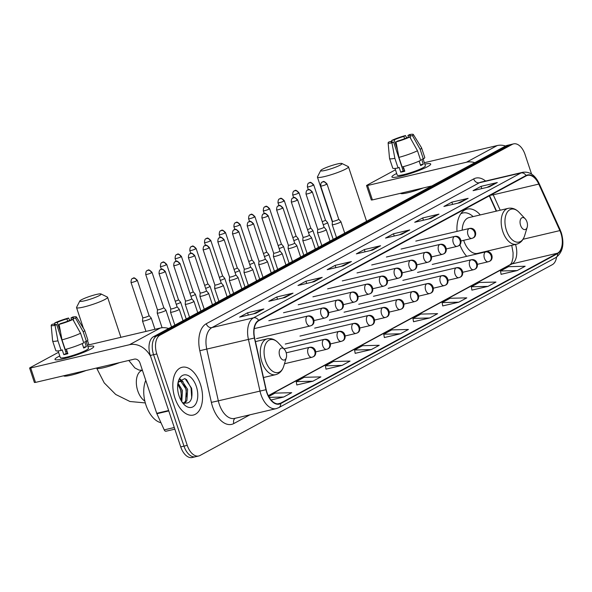 <?xml version="1.0" encoding="UTF-8"?>
<svg xmlns="http://www.w3.org/2000/svg" width="592" height="592" viewBox="0 0 592 592"><rect width="100%" height="100%" fill="white"/><g stroke="black" fill="none" stroke-linecap="round" stroke-linejoin="round"><path stroke-width="0.89" d="M480.282 214.918A27.099 15.621 76.8 0 0 467.132 209.087A27.099 15.621 76.8 0 0 456.994 231.398M496.244 211.166L489.303 195.871M459.851 244.703A27.099 15.621 76.8 0 0 466.696 256.336M488.393 251.852A27.099 15.621 76.8 0 0 488.711 250.749M531.557 174.048L525.052 154.497A15.34 8.843 76.8 0 0 513.582 143.878L507.078 145.41A15.34 8.843 76.8 0 0 505.783 145.898L153.476 336.715A15.34 8.843 76.8 0 0 150.324 355.459L180.738 446.893A15.34 8.843 76.8 0 0 192.208 457.512L195.464 456.75A15.34 8.843 76.8 0 0 196.751 456.254M510.326 144.64A15.34 8.843 76.8 0 0 509.039 145.136L156.732 335.953A15.34 8.843 76.8 0 0 153.572 354.697L183.986 446.131A15.34 8.843 76.8 0 0 195.464 456.75A15.34 8.843 76.8 0 1 183.986 446.131L153.572 354.697A15.34 8.843 76.8 0 1 156.732 335.953L509.039 145.136A15.34 8.843 76.8 0 1 510.326 144.64M200.422 384.275A24.538 14.149 76.8 0 0 182.062 367.284A24.538 14.149 76.8 0 0 174.951 398.068A24.538 14.149 76.8 0 0 193.31 415.059A24.538 14.149 76.8 0 0 200.422 384.275A24.538 14.149 76.8 0 0 182.062 367.284A24.538 14.149 76.8 0 0 174.951 398.068A24.538 14.149 76.8 0 0 193.31 415.059A24.538 14.149 76.8 0 0 200.422 384.275M560.898 233.196A16.361 9.428 -103.2 0 1 557.531 253.191L280.564 403.196A16.361 9.428 -103.2 0 1 279.187 403.722A16.361 9.428 -103.2 0 1 266.193 389.654L254.634 337.988A16.361 9.428 -103.2 0 1 258.763 320.731L526.184 175.891A16.361 9.428 -103.2 0 1 527.561 175.365A16.361 9.428 -103.2 0 1 538.779 184.09L559.877 230.591A16.361 9.428 -103.2 0 1 560.898 233.196M561.105 233.078A16.768 9.664 76.8 0 0 560.062 230.414L538.964 183.912A16.768 9.664 76.8 0 0 526.059 175.506L258.63 320.346A16.768 9.664 76.8 0 0 254.405 338.032L265.963 389.699A16.768 9.664 76.8 0 0 280.689 403.581L557.657 253.576A16.768 9.664 76.8 0 0 561.105 233.078M296.807 384.948L312.924 381.204L320.879 376.889L304.177 377.311L296.222 381.618L296.814 384.992M325.992 369.142L342.102 365.397L350.064 361.083L333.363 361.505L325.4 365.812L326 369.186M355.17 353.335L371.288 349.591L379.243 345.284L362.541 345.698L354.586 350.005L355.178 353.38M501.084 274.311L517.193 270.566L525.156 266.252L508.454 266.674L500.492 270.981L501.091 274.355M471.905 290.117L488.015 286.373L495.97 282.058L479.268 282.473L471.313 286.787L471.913 290.161M442.72 305.923L458.83 302.179L466.792 297.865L450.09 298.279L442.128 302.593L442.727 305.968M413.534 321.722L429.651 317.978L437.606 313.671L420.905 314.086L412.95 318.4L413.549 321.774M384.356 337.529L400.466 333.784L408.428 329.478L391.726 329.892L383.764 334.206L384.363 337.573M513.582 143.878A15.34 8.843 76.8 0 0 512.295 144.367L159.981 335.183A15.34 8.843 76.8 0 0 156.828 353.935L187.242 445.362A15.34 8.843 76.8 0 0 198.712 455.981A15.34 8.843 76.8 0 0 200 455.492L552.314 264.676A15.34 8.843 76.8 0 0 556.576 257.143M314.248 281.666L297.983 285.492L305.938 281.185L322.211 277.352L314.248 281.666M285.07 297.473L268.798 301.298L276.76 296.984L293.025 293.158L285.07 297.473M255.885 313.279L239.619 317.105L247.574 312.791L263.847 308.965L255.885 313.279M401.798 234.247L385.533 238.073L393.488 233.766L409.753 229.94L401.798 234.247M430.976 218.441L414.711 222.274L422.673 217.96L438.938 214.134L430.976 218.441M460.162 202.634L443.896 206.467L451.851 202.153L468.117 198.327L460.162 202.634M489.34 186.835L473.075 190.661L481.037 186.347L497.302 182.521L489.34 186.835M343.434 265.86L327.169 269.686L335.124 265.379L351.389 261.546L343.434 265.86M372.612 250.053L356.347 253.879L364.309 249.572L380.575 245.747L372.612 250.053M271.069 399.992L283.738 397.01L291.701 392.696L274.991 393.118L268.716 396.514M364.309 249.572L365.057 251.829M370.207 250.623L380.027 245.932A4.092 3.3 61.6 0 1 380.575 245.747M335.124 265.379L335.879 267.636M341.022 266.43L350.841 261.738A4.092 3.3 61.6 0 1 351.389 261.546M481.037 186.347L481.784 188.611M486.935 187.398L496.755 182.713A4.092 3.3 61.6 0 1 497.302 182.521M451.851 202.153L452.606 204.418M457.749 203.204L467.576 198.52A4.092 3.3 61.6 0 1 468.117 198.327M422.673 217.96L423.421 220.224M428.571 219.01L438.391 214.326A4.092 3.3 61.6 0 1 438.938 214.134M393.488 233.766L394.242 236.023M399.385 234.817L409.213 230.133A4.092 3.3 61.6 0 1 409.753 229.94M247.574 312.791L248.329 315.055M253.48 313.841L263.299 309.157A4.092 3.3 61.6 0 1 263.847 308.965M276.76 296.984L277.515 299.249M282.658 298.035L292.478 293.351A4.092 3.3 61.6 0 1 293.025 293.158M305.938 281.185L306.693 283.442M311.843 282.229L321.663 277.544A4.092 3.3 61.6 0 1 322.211 277.352M400.466 333.784L383.764 334.206M429.651 317.978L412.95 318.4M458.83 302.179L442.128 302.593M488.015 286.373L471.313 286.787M517.193 270.566L500.492 270.981M371.288 349.591L354.586 350.005M342.102 365.397L325.4 365.812M312.924 381.204L296.222 381.618M283.738 397.01L269.205 397.373M395.049 174.314A20.454 2.583 161.6 0 1 396.684 173.478A20.454 2.583 161.6 0 0 395.049 174.314A20.454 2.583 161.6 0 0 392.563 177.326A20.454 2.583 161.6 0 0 408.28 174.166A20.454 2.583 161.6 0 0 427.579 166.663A20.454 2.583 161.6 0 1 406.171 174.795A20.454 2.583 161.6 0 1 391.904 176.941A20.454 2.583 161.6 0 1 395.049 174.314M424.819 164.117A20.454 2.583 161.6 0 1 430.421 164.731A20.454 2.583 161.6 0 1 427.579 166.663A20.454 2.583 161.6 0 0 430.717 164.036A20.454 2.583 161.6 0 0 424.819 164.117M505.583 146.009A20.454 16.509 -118.4 0 0 497.213 145.558L424.346 162.711M474.806 162.682A20.454 16.509 -118.4 0 0 466.437 162.23L367.625 185.481L372.427 199.918L431.879 185.925M395.456 169.808L366.914 185.244L366.522 185.57L367.625 185.481M372.427 199.918L371.325 200.007L366.522 185.57M402.656 169.282A10.227 1.295 -18.4 0 1 403.803 168.735L403.137 166.729M397.491 149.754L394.198 139.86A10.227 1.295 161.6 0 1 403.848 136.426L404.61 138.713M408.524 137.307L407.918 135.464A10.227 1.295 161.6 0 1 410.448 135.501A10.227 1.295 161.6 0 1 409.945 136.16L410.863 138.913M423.117 159.004L425.382 165.812A14.83 1.872 161.6 0 1 423.102 167.714A14.83 1.872 161.6 0 1 407.585 173.611A14.83 1.872 161.6 0 1 397.247 175.165L395.005 168.431M407.918 135.464L409.546 134.584A13.29 1.68 161.6 0 1 413.334 134.488L421.534 147.778A16.872 2.131 161.6 0 1 421.556 147.837L424.76 157.465A16.872 2.131 161.6 0 1 423.339 158.952L421.696 159.337L423.295 164.147A14.83 1.872 161.6 0 1 422.148 164.828A14.83 1.872 161.6 0 1 420.638 165.59L419.151 161.098M404.588 170.577A10.227 1.295 -18.4 0 1 403.182 170.866L393.576 141.991L391.941 142.872L394.864 158.33L398.061 167.958L399.141 167.373L400.74 172.183A14.83 1.872 161.6 0 0 404.81 171.229L403.293 166.685M423.125 187.99A17.383 2.198 161.6 0 1 400.584 193.303L400.577 193.295M420.69 160.388A16.872 2.131 161.6 0 1 402.131 166.996L398.927 157.376L396.011 141.917L397.639 141.029A10.227 1.295 161.6 0 0 407.296 137.596L409.797 137.004L417.486 150.76L420.69 160.388M398.061 167.958A16.872 2.131 161.6 0 1 392.74 168.113L389.543 158.493A16.872 2.131 161.6 0 1 389.529 158.427L388.123 142.872A13.29 1.68 161.6 0 1 389.048 141.888L391.541 141.303L391.837 142.184M423.339 158.952L420.142 149.325L412.446 135.568L409.945 136.16M421.556 147.837A16.872 2.131 161.6 0 1 420.142 149.325M417.486 150.76A16.872 2.131 161.6 0 1 398.927 157.376M394.864 158.33A16.872 2.131 161.6 0 1 389.543 158.493M413.334 134.488A13.29 1.68 161.6 0 1 412.446 135.568M409.797 137.004A13.29 1.68 161.6 0 1 396.011 141.917M391.941 142.872A13.29 1.68 161.6 0 1 388.123 142.872M393.576 141.991A10.227 1.295 161.6 0 1 391.046 141.954A10.227 1.295 161.6 0 1 391.541 141.303M394.198 139.86L391.697 140.452L391.911 142.184M391.697 140.452A13.29 1.68 161.6 0 1 405.483 135.538L403.848 136.426M406.652 137.877L405.483 135.538M403.803 168.735L402.567 169.023M423.295 164.147L420.394 164.835M403.182 170.866L400.74 172.183M322.403 169.275A11.248 1.421 -18.4 0 0 320.709 170.518A11.248 1.421 -18.4 0 0 327.872 169.726A11.248 1.421 -18.4 0 0 340.296 165.064A11.248 1.421 -18.4 0 0 341.88 163.481A11.248 1.421 -18.4 0 0 333.518 164.998A11.248 1.421 -18.4 0 0 322.403 169.275M341.88 163.481L348.266 166.611A16.361 2.065 161.6 0 1 348.473 166.818A16.361 2.065 161.6 0 1 345.965 168.92A16.361 2.065 161.6 0 1 328.834 175.424A16.361 2.065 161.6 0 1 317.43 177.149A16.361 2.065 161.6 0 1 317.475 176.853L320.709 170.518M520.583 225.323A6.135 3.537 76.8 0 0 524.031 229.526A6.135 3.537 76.8 0 0 527.191 227.254A6.135 3.537 76.8 0 0 526.947 221.874A6.135 3.537 76.8 0 0 525.193 218.788A6.135 3.537 76.8 0 0 520.945 218.64A6.135 3.537 76.8 0 0 520.583 225.323M463.684 240.33A18.404 10.612 76.8 0 0 463.788 240.633A18.404 10.612 76.8 0 0 477.552 253.376L516.535 244.207C520.479 243.134 523.18 240.3 524.63 235.705A16.909 9.746 76.8 0 1 515.928 241.95A16.909 9.746 76.8 0 1 506.419 230.362A16.909 9.746 76.8 0 1 507.433 211.966A16.909 9.746 76.8 0 1 519.14 212.373C515.787 208.902 512.11 207.57 508.106 208.369A18.404 10.612 76.8 0 0 502.771 231.465A18.404 10.612 76.8 0 0 516.535 244.207M481.392 252.88A24.287 14.001 76.8 0 0 481.562 252.436M473.134 216.605A24.287 14.001 76.8 0 0 462.892 212.972L461.272 213.357A24.287 14.001 76.8 0 0 461.027 213.416M462.892 212.972A24.287 14.001 76.8 0 0 460.746 213.808M508.106 208.369L469.123 217.545A18.404 10.612 76.8 0 0 462.197 230.177M81.518 299.744A11.248 1.421 -18.4 0 0 79.824 300.988A11.248 1.421 -18.4 0 0 86.987 300.188A11.248 1.421 -18.4 0 0 99.412 295.534A11.248 1.421 -18.4 0 0 100.995 293.943A11.248 1.421 -18.4 0 0 92.633 295.467A11.248 1.421 -18.4 0 0 81.518 299.744M100.995 293.943L107.381 297.08A16.361 2.065 161.6 0 1 107.589 297.288A16.361 2.065 161.6 0 1 105.08 299.389A16.361 2.065 161.6 0 1 87.949 305.894A16.361 2.065 161.6 0 1 76.546 307.611A16.361 2.065 161.6 0 1 76.583 307.322L79.824 300.988M279.69 355.785A6.135 3.537 76.8 0 0 283.139 359.988A6.135 3.537 76.8 0 0 286.299 357.723A6.135 3.537 76.8 0 0 286.062 352.336A6.135 3.537 76.8 0 0 284.308 349.258A6.135 3.537 76.8 0 0 280.06 349.11A6.135 3.537 76.8 0 0 279.69 355.785M323.217 224.671A4.603 0.585 -18.4 0 0 326.91 223.191A4.603 0.585 -18.4 0 0 327.613 222.599A4.603 0.585 -18.4 0 0 327.598 222.57L325.437 220.106A3.323 0.422 -18.4 0 0 325.43 220.091M322.203 221.63A3.323 0.422 -18.4 0 0 324.934 220.542A3.323 0.422 -18.4 0 0 325.445 220.113L313.693 184.793C309.113 180.16 310.008 183.557 308.957 182.921A3.323 2.686 -118.4 0 1 309.498 182.713A3.323 2.686 61.6 0 1 313.183 185.222A3.323 0.422 -18.4 0 0 313.693 184.793M308.521 232.634A4.603 0.585 -18.4 0 0 312.213 231.146A4.603 0.585 -18.4 0 0 312.916 230.554A4.603 0.585 -18.4 0 0 312.902 230.532L310.741 228.061A3.323 0.422 -18.4 0 1 310.748 228.075A3.323 0.422 -18.4 0 1 310.238 228.505A3.323 0.422 -18.4 0 1 307.507 229.592M293.824 240.596A4.603 0.585 -18.4 0 0 297.517 239.109A4.603 0.585 -18.4 0 0 298.22 238.517A4.603 0.585 -18.4 0 0 298.205 238.487L296.044 236.023A3.323 0.422 -18.4 0 0 296.037 236.016A3.323 0.422 -18.4 0 1 295.541 236.46A3.323 0.422 -18.4 0 1 292.811 237.555M279.128 248.551A4.603 0.585 -18.4 0 0 282.821 247.071A4.603 0.585 -18.4 0 0 283.524 246.479A4.603 0.585 -18.4 0 0 283.509 246.45L281.348 243.985A3.323 0.422 -18.4 0 0 281.341 243.978A3.323 0.422 -18.4 0 1 280.845 244.422A3.323 0.422 -18.4 0 1 278.114 245.51M264.432 256.514A4.603 0.585 -18.4 0 0 268.124 255.026A4.603 0.585 -18.4 0 0 268.827 254.442A4.603 0.585 -18.4 0 0 268.812 254.412L266.652 251.94A3.323 0.422 -18.4 0 1 266.652 251.955A3.323 0.422 -18.4 0 1 266.141 252.384A3.323 0.422 -18.4 0 1 263.418 253.472M249.728 264.476A4.603 0.585 -18.4 0 0 253.42 262.989A4.603 0.585 -18.4 0 0 254.131 262.397A4.603 0.585 -18.4 0 0 254.116 262.374L251.955 259.903M248.721 261.435A3.323 0.422 -18.4 0 0 251.445 260.339A3.323 0.422 -18.4 0 0 251.955 259.918A3.323 0.422 -18.4 0 0 251.948 259.895M235.031 272.431A4.603 0.585 -18.4 0 0 238.724 270.951A4.603 0.585 -18.4 0 0 239.434 270.359A4.603 0.585 -18.4 0 0 239.42 270.329L237.259 267.865A3.323 0.422 -18.4 0 0 237.251 267.858M234.025 269.397A3.323 0.422 -18.4 0 0 236.748 268.302A3.323 0.422 -18.4 0 0 237.259 267.873L225.508 232.552C220.934 227.92 221.822 231.317 220.772 230.68A3.323 2.686 -118.4 0 1 221.319 230.473A3.323 2.686 61.6 0 1 224.997 232.982A3.323 0.422 -18.4 0 0 225.508 232.552M220.335 280.393A4.603 0.585 -18.4 0 0 224.028 278.913A4.603 0.585 -18.4 0 0 224.738 278.321A4.603 0.585 -18.4 0 0 224.723 278.292L222.562 275.828A3.323 0.422 -18.4 0 0 222.548 275.813M219.321 277.352A3.323 0.422 -18.4 0 0 222.052 276.264A3.323 0.422 -18.4 0 0 222.562 275.835L210.811 240.515C206.238 235.882 207.126 239.279 206.075 238.643A3.323 2.686 -118.4 0 1 206.615 238.435A3.323 2.686 61.6 0 1 210.301 240.944A3.323 0.422 -18.4 0 0 210.811 240.515M205.639 288.356A4.603 0.585 -18.4 0 0 209.331 286.868A4.603 0.585 -18.4 0 0 210.042 286.276A4.603 0.585 -18.4 0 0 210.019 286.254L207.859 283.783A3.323 0.422 -18.4 0 0 207.851 283.775A3.323 0.422 -18.4 0 1 207.355 284.219A3.323 0.422 -18.4 0 1 204.625 285.314M190.942 296.318A4.603 0.585 -18.4 0 0 194.635 294.831A4.603 0.585 -18.4 0 0 195.338 294.239A4.603 0.585 -18.4 0 0 195.323 294.209L193.162 291.745A3.323 0.422 -18.4 0 0 193.155 291.738M189.928 293.277A3.323 0.422 -18.4 0 0 192.659 292.182A3.323 0.422 -18.4 0 0 193.17 291.752L181.418 256.432C176.838 251.8 177.733 255.196 176.682 254.56A3.323 2.686 -118.4 0 1 177.223 254.353A3.323 2.686 61.6 0 1 180.908 256.861A3.323 0.422 -18.4 0 0 181.418 256.432M176.246 304.273A4.603 0.585 -18.4 0 0 179.938 302.793A4.603 0.585 -18.4 0 0 180.641 302.201A4.603 0.585 -18.4 0 0 180.627 302.172L178.466 299.707A3.323 0.422 -18.4 0 1 178.473 299.715A3.323 0.422 -18.4 0 1 177.963 300.144A3.323 0.422 -18.4 0 1 175.232 301.232M159.196 312.902A4.603 0.585 -18.4 0 0 165.242 310.748A4.603 0.585 -18.4 0 0 165.945 310.156A4.603 0.585 -18.4 0 0 165.93 310.134L163.769 307.662A3.323 0.422 -18.4 0 1 163.777 307.677A3.323 0.422 -18.4 0 1 163.266 308.106A3.323 0.422 -18.4 0 1 158.893 309.66A3.323 0.422 -18.4 0 1 157.465 309.771A3.323 0.422 -18.4 0 0 157.465 309.771L157.213 313.035A4.603 0.585 -18.4 0 0 157.213 313.064A4.603 0.585 -18.4 0 0 159.196 312.902M144.492 320.864A4.603 0.585 -18.4 0 0 150.546 318.711A4.603 0.585 -18.4 0 0 151.249 318.119A4.603 0.585 -18.4 0 0 151.234 318.089L149.073 315.625A3.323 0.422 -18.4 0 1 149.073 315.64A3.323 0.422 -18.4 0 1 148.562 316.061A3.323 0.422 -18.4 0 1 144.196 317.615A3.323 0.422 -18.4 0 1 142.768 317.734A3.323 0.422 -18.4 0 0 142.768 317.734L142.517 320.99A4.603 0.585 -18.4 0 0 142.517 321.027A4.603 0.585 -18.4 0 0 144.492 320.864M332.445 221.304A3.323 0.422 -18.4 0 0 332.445 221.334L332.193 224.59A4.603 0.585 -18.4 0 0 332.193 224.62A4.603 0.585 -18.4 0 0 334.169 224.464A4.603 0.585 -18.4 0 0 338.72 222.992A4.603 0.585 -18.4 0 0 340.925 221.719A4.603 0.585 -18.4 0 0 340.911 221.689L344.722 233.137M326.495 184.341A3.323 0.422 -18.4 0 0 327.006 183.912C322.425 179.28 323.321 182.676 322.27 182.04A3.323 2.686 -118.4 0 1 322.81 181.833A3.323 2.686 61.6 0 1 326.495 184.341A3.323 0.422 -18.4 0 1 323.01 185.659A3.323 0.422 -18.4 0 1 320.694 186.006L332.445 221.334A3.323 0.422 -18.4 0 0 333.873 221.216A3.323 0.422 -18.4 0 0 338.239 219.662A3.323 0.422 -18.4 0 0 338.75 219.232A3.323 0.422 -18.4 0 0 338.742 219.21L340.911 221.689M317.749 229.267A3.323 0.422 -18.4 0 0 317.749 229.289L317.49 232.552A4.603 0.585 -18.4 0 0 317.497 232.582A4.603 0.585 -18.4 0 0 319.473 232.419A4.603 0.585 -18.4 0 0 324.024 230.954A4.603 0.585 -18.4 0 0 326.229 229.674A4.603 0.585 -18.4 0 0 326.214 229.652L330.025 241.092M311.799 192.296A3.323 0.422 -18.4 0 0 312.302 191.875C307.729 187.242 308.617 190.639 307.566 189.995A3.323 2.686 -118.4 0 1 308.114 189.795A3.323 2.686 61.6 0 1 311.799 192.296A3.323 0.422 -18.4 0 1 308.314 193.621A3.323 0.422 -18.4 0 1 305.997 193.969L317.749 229.289A3.323 0.422 -18.4 0 0 319.177 229.178A3.323 0.422 -18.4 0 0 323.543 227.617A3.323 0.422 -18.4 0 0 324.053 227.195A3.323 0.422 -18.4 0 0 324.046 227.173L326.214 229.652M303.045 237.237L302.793 240.507A4.603 0.585 -18.4 0 0 302.801 240.544A4.603 0.585 -18.4 0 0 304.776 240.382A4.603 0.585 -18.4 0 0 309.327 238.916A4.603 0.585 -18.4 0 0 311.533 237.636A4.603 0.585 -18.4 0 0 311.518 237.607L309.357 235.142A3.323 0.422 -18.4 0 0 309.35 235.135A3.323 0.422 -18.4 0 1 308.846 235.579A3.323 0.422 -18.4 0 1 304.48 237.133A3.323 0.422 -18.4 0 1 303.052 237.251A3.323 0.422 -18.4 0 0 303.052 237.251L291.301 201.931A3.323 0.422 -18.4 0 0 293.617 201.583A3.323 0.422 -18.4 0 0 297.095 200.259A3.323 0.422 -18.4 0 0 297.606 199.83C293.033 195.197 293.921 198.594 292.87 197.957A3.323 2.686 -118.4 0 1 293.417 197.75A3.323 2.686 61.6 0 1 297.095 200.259M282.399 208.221A3.323 0.422 -18.4 0 0 282.909 207.792C278.336 203.16 279.224 206.556 278.173 205.92A3.323 2.686 -118.4 0 1 278.714 205.713A3.323 2.686 61.6 0 1 282.399 208.221A3.323 0.422 -18.4 0 1 278.921 209.538A3.323 0.422 -18.4 0 1 276.605 209.886L288.356 245.214A3.323 0.422 -18.4 0 0 288.356 245.214L288.097 248.47A4.603 0.585 -18.4 0 0 288.104 248.499A4.603 0.585 -18.4 0 0 290.08 248.344A4.603 0.585 -18.4 0 0 294.631 246.879A4.603 0.585 -18.4 0 0 296.836 245.599A4.603 0.585 -18.4 0 0 296.821 245.569L294.661 243.105M288.356 245.214A3.323 0.422 -18.4 0 0 289.784 245.095A3.323 0.422 -18.4 0 0 294.15 243.541A3.323 0.422 -18.4 0 0 294.661 243.112A3.323 0.422 -18.4 0 0 294.646 243.09M275.384 256.306A4.603 0.585 -18.4 0 0 279.935 254.834A4.603 0.585 -18.4 0 0 282.14 253.554A4.603 0.585 -18.4 0 0 282.118 253.531L279.957 251.06A3.323 0.422 -18.4 0 1 279.964 251.075A3.323 0.422 -18.4 0 1 279.454 251.504A3.323 0.422 -18.4 0 1 275.088 253.058A3.323 0.422 -18.4 0 1 273.659 253.169A3.323 0.422 -18.4 0 0 273.659 253.169L273.4 256.432A4.603 0.585 -18.4 0 0 273.408 256.462A4.603 0.585 -18.4 0 0 275.384 256.306M253.006 224.139A3.323 0.422 -18.4 0 0 253.517 223.709C248.943 219.077 249.831 222.474 248.781 221.837A3.323 2.686 -118.4 0 1 249.321 221.63A3.323 2.686 61.6 0 1 253.006 224.139A3.323 0.422 -18.4 0 1 249.528 225.463A3.323 0.422 -18.4 0 1 247.212 225.811L258.963 261.131A3.323 0.422 -18.4 0 1 258.956 261.109L258.704 264.387A4.603 0.585 -18.4 0 0 258.704 264.424A4.603 0.585 -18.4 0 0 260.687 264.261A4.603 0.585 -18.4 0 0 265.238 262.796A4.603 0.585 -18.4 0 0 267.436 261.516A4.603 0.585 -18.4 0 0 267.421 261.494L265.26 259.022A3.323 0.422 -18.4 0 0 265.253 259.015M258.963 261.131A3.323 0.422 -18.4 0 0 260.391 261.013A3.323 0.422 -18.4 0 0 264.757 259.459A3.323 0.422 -18.4 0 0 265.268 259.037L253.517 223.709M245.991 272.224A4.603 0.585 -18.4 0 0 250.534 270.759A4.603 0.585 -18.4 0 0 252.74 269.478A4.603 0.585 -18.4 0 0 252.725 269.449L250.564 266.985A3.323 0.422 -18.4 0 0 250.557 266.977A3.323 0.422 -18.4 0 1 250.061 267.421A3.323 0.422 -18.4 0 1 245.695 268.975A3.323 0.422 -18.4 0 1 244.259 269.094A3.323 0.422 -18.4 0 1 244.259 269.071L244.008 272.35A4.603 0.585 -18.4 0 0 244.008 272.379A4.603 0.585 -18.4 0 0 245.991 272.224M231.294 280.186A4.603 0.585 -18.4 0 0 235.838 278.714A4.603 0.585 -18.4 0 0 238.043 277.441A4.603 0.585 -18.4 0 0 238.028 277.411L235.868 274.94A3.323 0.422 -18.4 0 0 235.86 274.932A3.323 0.422 -18.4 0 1 235.364 275.384A3.323 0.422 -18.4 0 1 230.991 276.938A3.323 0.422 -18.4 0 1 229.563 277.049L229.311 280.312A4.603 0.585 -18.4 0 0 229.311 280.342A4.603 0.585 -18.4 0 0 231.294 280.186M229.563 277.026A3.323 0.422 -18.4 0 0 229.563 277.049L217.819 241.728A3.323 0.422 -18.4 0 0 220.135 241.381A3.323 0.422 -18.4 0 0 223.613 240.056A3.323 0.422 -18.4 0 0 224.124 239.634C219.543 235.002 220.439 238.398 219.388 237.762A3.323 2.686 -118.4 0 1 219.928 237.555A3.323 2.686 61.6 0 1 223.613 240.056M214.866 284.989A3.323 0.422 -18.4 0 0 214.866 285.011L214.615 288.274A4.603 0.585 -18.4 0 0 214.615 288.304A4.603 0.585 -18.4 0 0 216.591 288.141A4.603 0.585 -18.4 0 0 221.142 286.676A4.603 0.585 -18.4 0 0 223.347 285.396A4.603 0.585 -18.4 0 0 223.332 285.374L227.143 296.814M208.917 248.018A3.323 0.422 -18.4 0 0 209.427 247.589C204.847 242.957 205.742 246.361 204.691 245.717A3.323 2.686 -118.4 0 1 205.232 245.51A3.323 2.686 61.6 0 1 208.917 248.018A3.323 0.422 -18.4 0 1 205.439 249.343A3.323 0.422 -18.4 0 1 203.115 249.691L214.866 285.011A3.323 0.422 -18.4 0 0 216.295 284.9A3.323 0.422 -18.4 0 0 220.668 283.339A3.323 0.422 -18.4 0 0 221.171 282.917A3.323 0.422 -18.4 0 0 221.164 282.895M201.894 296.104A4.603 0.585 -18.4 0 0 206.445 294.638A4.603 0.585 -18.4 0 0 208.65 293.358A4.603 0.585 -18.4 0 0 208.636 293.329L206.475 290.864A3.323 0.422 -18.4 0 0 206.467 290.857A3.323 0.422 -18.4 0 1 205.964 291.301A3.323 0.422 -18.4 0 1 201.598 292.855A3.323 0.422 -18.4 0 1 200.17 292.973A3.323 0.422 -18.4 0 0 200.17 292.973L199.918 296.229A4.603 0.585 -18.4 0 0 199.918 296.266A4.603 0.585 -18.4 0 0 201.894 296.104M187.198 304.066A4.603 0.585 -18.4 0 0 191.749 302.593A4.603 0.585 -18.4 0 0 193.954 301.321A4.603 0.585 -18.4 0 0 193.939 301.291L191.778 298.827A3.323 0.422 -18.4 0 1 191.778 298.834A3.323 0.422 -18.4 0 1 191.268 299.263A3.323 0.422 -18.4 0 1 186.902 300.817A3.323 0.422 -18.4 0 1 185.474 300.936A3.323 0.422 -18.4 0 0 185.474 300.936L185.215 304.192A4.603 0.585 -18.4 0 0 185.222 304.221A4.603 0.585 -18.4 0 0 187.198 304.066M174.84 325.149L170.526 312.184A4.603 0.585 -18.4 0 0 170.526 312.184A4.603 0.585 -18.4 0 0 172.501 312.021A4.603 0.585 -18.4 0 0 177.052 310.556A4.603 0.585 -18.4 0 0 179.258 309.276A4.603 0.585 -18.4 0 0 179.243 309.253L177.082 306.782A3.323 0.422 -18.4 0 1 177.082 306.797A3.323 0.422 -18.4 0 1 176.571 307.218A3.323 0.422 -18.4 0 1 172.205 308.78A3.323 0.422 -18.4 0 1 170.777 308.891A3.323 0.422 -18.4 0 0 170.777 308.891L159.026 273.571A3.323 0.422 -18.4 0 0 161.342 273.223A3.323 0.422 -18.4 0 0 164.82 271.898A3.323 0.422 -18.4 0 0 165.331 271.476C160.758 266.844 161.646 270.241 160.595 269.597A3.323 2.686 -118.4 0 1 161.142 269.397A3.323 2.686 61.6 0 1 164.82 271.898M58.12 356.798A20.454 2.583 161.6 0 1 59.762 355.962A20.454 2.583 161.6 0 0 58.12 356.798A20.454 2.583 161.6 0 0 55.641 359.81A20.454 2.583 161.6 0 0 71.358 356.65A20.454 2.583 161.6 0 0 90.657 349.139A20.454 2.583 161.6 0 1 69.249 357.272A20.454 2.583 161.6 0 1 54.982 359.425A20.454 2.583 161.6 0 1 58.12 356.798M87.897 346.601A20.454 2.583 161.6 0 1 93.499 347.215A20.454 2.583 161.6 0 1 90.657 349.139A20.454 2.583 161.6 0 0 93.795 346.512A20.454 2.583 161.6 0 0 87.897 346.601M168.661 328.493A20.454 16.509 -118.4 0 0 160.291 328.042L87.424 345.188M150.694 356.576A20.454 16.509 -118.4 0 0 129.515 344.707L30.703 367.965L35.505 382.402L134.317 359.144A5.113 4.129 61.6 0 1 139.986 363L156.725 413.32L168.631 410.515M58.534 352.284L29.992 367.721L29.6 368.054L30.703 367.965M35.505 382.402L34.403 382.491L29.6 368.054M166.182 431.161A2.553 1.473 -103.2 0 1 165.967 431.242A2.553 1.473 -103.2 0 1 164.213 429.881L156.887 413.727A2.553 1.473 -103.2 0 1 156.725 413.32M65.734 351.766A10.227 1.295 -18.4 0 1 66.881 351.219L66.215 349.206M60.569 332.238L57.276 322.344A10.227 1.295 161.6 0 1 66.926 318.903L67.688 321.197M71.602 319.784L70.996 317.948A10.227 1.295 161.6 0 1 73.526 317.978A10.227 1.295 161.6 0 1 73.023 318.637L73.941 321.397M86.195 341.48L88.46 348.288A14.83 1.872 161.6 0 1 86.18 350.198A14.83 1.872 161.6 0 1 70.663 356.088A14.83 1.872 161.6 0 1 60.325 357.649L58.083 350.915M70.996 317.948L72.624 317.068A13.29 1.68 161.6 0 1 76.412 316.964L84.612 330.262A16.872 2.131 161.6 0 1 84.634 330.321L87.838 339.941A16.872 2.131 161.6 0 1 86.417 341.429L84.774 341.821L86.373 346.631A14.83 1.872 161.6 0 1 85.218 347.304A14.83 1.872 161.6 0 1 83.716 348.066L82.229 343.582M67.666 353.061A10.227 1.295 -18.4 0 1 66.26 353.343L56.654 324.468L55.019 325.356L57.942 340.814L61.139 350.434L62.219 349.85L63.818 354.667A14.83 1.872 161.6 0 0 67.888 353.705L66.371 349.162M86.203 370.466A17.383 2.198 161.6 0 1 63.662 375.779L63.655 375.772M83.768 342.864A16.872 2.131 161.6 0 1 65.209 349.48L62.005 339.852L59.089 324.394L60.717 323.513A10.227 1.295 161.6 0 0 70.374 320.072L72.875 319.488L80.564 333.244L83.768 342.864M61.139 350.434A16.872 2.131 161.6 0 1 55.818 350.597L52.621 340.97A16.872 2.131 161.6 0 1 52.607 340.911L51.201 325.356A13.29 1.68 161.6 0 1 52.126 324.372L54.619 323.78L54.915 324.66M86.417 341.429L83.22 331.809L75.524 318.052L73.023 318.637M84.634 330.321A16.872 2.131 161.6 0 1 83.22 331.809M80.564 333.244A16.872 2.131 161.6 0 1 62.005 339.852M57.942 340.814A16.872 2.131 161.6 0 1 52.621 340.97M76.412 316.964A13.29 1.68 161.6 0 1 75.524 318.052M72.875 319.488A13.29 1.68 161.6 0 1 59.089 324.394M55.019 325.356A13.29 1.68 161.6 0 1 51.201 325.356M56.654 324.468A10.227 1.295 161.6 0 1 54.124 324.438A10.227 1.295 161.6 0 1 54.619 323.78M57.276 322.344L54.775 322.929L54.989 324.66M54.775 322.929A13.29 1.68 161.6 0 1 68.561 318.022L66.926 318.903M69.73 320.361L68.561 318.022M66.881 351.219L65.645 351.507M86.373 346.631L83.465 347.312M66.26 353.343L63.818 354.667M145.765 380.367A25.56 14.733 76.8 0 0 145.958 405.054A25.56 14.733 76.8 0 0 160.972 422.732M177.948 383.002L182.447 390.565L181.796 401.657M177.755 384.23L181.159 390.868L181.078 400.481M178.014 382.684L180.131 381.078L182.343 381.352L187.612 389.351L186.887 400.592L184.467 403.478M178.399 381.522L180.131 381.078M179.502 381.307L181.048 381.655L186.325 389.654L185.599 400.902L183.853 403.263M182.284 402.368A11.551 6.66 76.8 0 0 182.425 402.471C190.106 404.913 193.155 400.148 191.579 388.182L185.015 378.517L178.281 381.788M196.337 386.487A16.665 9.605 76.8 0 0 186.968 375.069A16.665 9.605 76.8 0 0 178.384 381.226A16.665 9.605 76.8 0 0 179.036 395.856A16.665 9.605 76.8 0 0 183.794 404.218A16.665 9.605 76.8 0 0 195.338 404.625A16.665 9.605 76.8 0 0 196.337 386.487M186.413 379.361L191.053 387.982L191.719 397.957M179.813 379.405L181.803 381.152M183.912 384.215L185.888 389.196L186.769 396.877M178.747 385.429L180.723 390.417L181.603 398.098M180.175 379.072L183.076 381.759M505.783 145.898L512.295 144.367M180.738 446.893L187.242 445.362M150.324 355.459L156.828 353.935M153.476 336.715L159.981 335.183M557.531 253.191L511.984 263.906A16.361 9.428 76.8 0 0 515.521 244.444M249.95 414.807L233.833 423.539A5.113 4.129 61.6 0 1 235.12 418.3M233.833 423.539A25.56 14.733 -103.2 0 1 212.565 406.66A25.56 14.733 -103.2 0 1 211.374 402.375L199.822 350.701A25.56 14.733 -103.2 0 1 206.268 323.743L473.689 178.91A25.56 14.733 -103.2 0 1 485.618 181.034M265.963 389.699L218.33 400.836A20.454 11.788 76.8 0 0 219.284 404.269A20.454 11.788 76.8 0 0 234.58 418.426L276.22 408.628A20.454 11.788 -103.2 0 1 259.977 391.038L248.418 339.371A20.454 11.788 -103.2 0 1 253.576 317.8L520.997 172.96A5.113 4.129 61.6 0 1 526.059 175.506M280.689 403.581A5.113 4.129 61.6 0 1 278.773 407.651L555.74 257.646C562.733 252.532 564.59 244.244 561.312 232.789L560.165 229.844A5.113 1.354 155.6 0 1 560.062 230.414M258.63 320.346A5.113 4.129 -118.4 0 0 253.576 317.8L211.936 327.598A20.454 11.788 76.8 0 0 206.778 349.169L218.33 400.836L211.374 402.375M254.405 338.032L199.822 350.701M560.165 229.844L539.06 183.35A5.113 1.354 155.6 0 1 538.964 183.912M473.689 178.91A5.113 4.129 61.6 0 0 479.357 182.758L520.997 172.96A20.454 11.788 -103.2 0 1 522.721 172.302L481.074 182.107A20.454 11.788 76.8 0 0 479.357 182.758L211.936 327.598A5.113 4.129 61.6 0 1 206.268 323.743M555.74 257.646A5.113 4.129 -118.4 0 0 557.657 253.576M280.564 403.196L277.722 403.87M268.376 395.848L511.984 263.906A9.206 7.43 61.6 0 0 510.482 264.476L511.88 262.33L512.983 257.794L513.079 252.754L511.74 245.332M559.877 230.591L523.062 239.257M538.779 184.09L493.232 194.805A16.361 9.428 76.8 0 0 492.825 193.961M500.225 210.227L493.232 194.805A9.206 2.435 -24.4 0 1 490.613 195.16M372.272 250.135L380.027 245.932M401.457 234.328L409.213 230.133M430.636 218.522L438.391 214.326M459.821 202.716L467.576 198.52M489.007 186.909L496.755 182.713M343.094 265.941L350.841 261.738M313.908 281.748L321.663 277.544M284.73 297.547L292.478 293.351M255.544 313.353L263.299 309.157M466.437 162.23L497.213 145.558M144.833 401.05A16.361 9.428 -103.2 0 1 137.751 390.816A16.361 9.428 -103.2 0 1 141.118 370.814A16.361 9.428 -103.2 0 1 142.42 370.311L138.95 370.044L134.872 367.935L128.79 360.447M145.306 402.93L129.951 401.502L115.721 394.472L104.229 382.898L96.711 368.246A16.361 2.065 -18.4 0 0 119.51 362.63M255.448 341.606L267.214 338.839C271.225 338.032 274.903 339.371 278.255 342.835A16.909 9.746 76.8 0 0 266.548 342.428A16.909 9.746 76.8 0 0 265.534 360.831A16.909 9.746 76.8 0 0 275.036 372.412A16.909 9.746 76.8 0 0 283.746 366.167L286.299 357.723M267.214 338.839A18.404 10.612 76.8 0 0 261.879 361.927A18.404 10.612 76.8 0 0 275.65 374.669C279.594 373.604 282.288 370.77 283.746 366.167M488.689 261.605A5.113 4.129 -118.4 0 0 489.525 261.287A5.113 4.129 -118.4 0 0 491.153 255.833A5.113 4.129 61.6 0 0 485.484 251.977A5.113 2.945 76.8 0 0 484.434 258.23A5.113 2.945 76.8 0 0 488.259 261.768L477.485 264.306M488.259 261.768L489.525 261.287C494.165 259.607 492.352 250.394 485.914 251.815A5.113 2.945 76.8 0 0 485.484 251.977M308.321 189.699L307.389 186.887A3.323 0.422 -18.4 0 0 309.705 186.539A3.323 0.422 -18.4 0 0 313.183 185.222M473.992 269.567A5.113 4.129 -118.4 0 0 474.828 269.249A5.113 4.129 -118.4 0 0 476.456 263.795A5.113 4.129 61.6 0 0 470.788 259.94A5.113 2.945 76.8 0 0 469.737 266.185A5.113 2.945 76.8 0 0 473.563 269.73L462.789 272.261M473.563 269.73L474.828 269.249C479.468 267.562 477.655 258.356 471.217 259.777A5.113 2.945 76.8 0 0 470.788 259.94M298.486 193.177A3.323 0.422 -18.4 0 0 298.997 192.755C294.416 188.123 295.312 191.519 294.261 190.883A3.323 2.686 -118.4 0 1 294.801 190.676A3.323 2.686 61.6 0 1 298.486 193.177A3.323 0.422 -18.4 0 1 295.008 194.502A3.323 0.422 -18.4 0 1 292.692 194.849L293.625 197.661M459.296 277.522A5.113 4.129 -118.4 0 0 460.125 277.204A5.113 4.129 -118.4 0 0 461.76 271.758A5.113 4.129 61.6 0 0 456.092 267.902A5.113 2.945 76.8 0 0 455.041 274.148A5.113 2.945 76.8 0 0 458.867 277.685L448.085 280.223M458.867 277.685L460.125 277.204C464.772 275.524 462.959 266.319 456.521 267.732A5.113 2.945 76.8 0 0 456.092 267.902M283.79 201.139A3.323 0.422 -18.4 0 0 284.301 200.71C279.72 196.078 280.615 199.474 279.565 198.838A3.323 2.686 -118.4 0 1 280.105 198.631A3.323 2.686 61.6 0 1 283.79 201.139A3.323 0.422 -18.4 0 1 280.312 202.464A3.323 0.422 -18.4 0 1 277.988 202.812L278.928 205.624M444.599 285.485A5.113 4.129 -118.4 0 0 445.428 285.166A5.113 4.129 -118.4 0 0 447.064 279.713A5.113 4.129 61.6 0 0 441.395 275.857A5.113 2.945 76.8 0 0 440.344 282.11A5.113 2.945 76.8 0 0 444.17 285.647L433.388 288.186M444.17 285.647L445.428 285.166C450.075 283.487 448.262 274.274 441.824 275.694A5.113 2.945 76.8 0 0 441.395 275.857M269.094 209.102A3.323 0.422 -18.4 0 0 269.604 208.673C265.024 204.04 265.919 207.437 264.868 206.8A3.323 2.686 -118.4 0 1 265.408 206.593A3.323 2.686 61.6 0 1 269.094 209.102A3.323 0.422 -18.4 0 1 265.616 210.419A3.323 0.422 -18.4 0 1 263.292 210.774L264.232 213.586M429.896 293.447A5.113 4.129 -118.4 0 0 430.732 293.129A5.113 4.129 -118.4 0 0 432.367 287.675A5.113 4.129 61.6 0 0 426.699 283.82A5.113 2.945 76.8 0 0 425.648 290.065A5.113 2.945 76.8 0 0 429.466 293.61L418.692 296.141M429.466 293.61L430.732 293.129C435.379 291.449 433.566 282.236 427.128 283.657A5.113 2.945 76.8 0 0 426.699 283.82M254.397 217.057A3.323 0.422 -18.4 0 0 254.9 216.635C250.327 212.003 251.223 215.399 250.172 214.763A3.323 2.686 -118.4 0 1 250.712 214.556A3.323 2.686 61.6 0 1 254.397 217.057A3.323 0.422 -18.4 0 1 250.912 218.381A3.323 0.422 -18.4 0 1 248.596 218.729L249.535 221.541M415.199 301.402A5.113 4.129 -118.4 0 0 416.035 301.091A5.113 4.129 -118.4 0 0 417.671 295.637A5.113 4.129 61.6 0 0 412.002 291.782A5.113 2.945 76.8 0 0 410.952 298.028A5.113 2.945 76.8 0 0 414.77 301.572L403.996 304.103M414.77 301.572L416.035 301.091C420.675 299.404 418.862 290.198 412.432 291.619A5.113 2.945 76.8 0 0 412.002 291.782M239.693 225.019A3.323 0.422 -18.4 0 0 240.204 224.59C235.631 219.958 236.519 223.362 235.468 222.718A3.323 2.686 -118.4 0 1 236.016 222.511A3.323 2.686 61.6 0 1 239.693 225.019A3.323 0.422 -18.4 0 1 236.215 226.344A3.323 0.422 -18.4 0 1 233.899 226.692L234.839 229.504M400.503 309.364A5.113 4.129 -118.4 0 0 401.339 309.046A5.113 4.129 -118.4 0 0 402.967 303.592A5.113 4.129 61.6 0 0 397.306 299.737A5.113 2.945 76.8 0 0 396.248 305.99A5.113 2.945 76.8 0 0 400.074 309.527L389.299 312.065M400.074 309.527L401.339 309.046C405.979 307.366 404.166 298.153 397.735 299.574A5.113 2.945 76.8 0 0 397.306 299.737M220.135 237.466L219.203 234.654A3.323 0.422 -18.4 0 0 221.519 234.299A3.323 0.422 -18.4 0 0 224.997 232.982M385.806 317.327A5.113 4.129 -118.4 0 0 386.643 317.009A5.113 4.129 -118.4 0 0 388.271 311.555A5.113 4.129 61.6 0 0 382.602 307.699A5.113 2.945 76.8 0 0 381.551 313.952A5.113 2.945 76.8 0 0 385.377 317.49L374.603 320.028M385.377 317.49L386.643 317.009C391.282 315.329 389.469 306.116 383.039 307.537A5.113 2.945 76.8 0 0 382.602 307.699M205.439 245.421L204.506 242.609A3.323 0.422 -18.4 0 0 206.823 242.261A3.323 0.422 -18.4 0 0 210.301 240.944M371.11 325.282A5.113 4.129 -118.4 0 0 371.946 324.971A5.113 4.129 -118.4 0 0 373.574 319.517A5.113 4.129 61.6 0 0 367.906 315.662A5.113 2.945 76.8 0 0 366.855 321.907A5.113 2.945 76.8 0 0 370.681 325.452L359.906 327.983M370.681 325.452L371.946 324.971C376.586 323.284 374.773 314.078 368.335 315.499A5.113 2.945 76.8 0 0 367.906 315.662M195.604 248.899A3.323 0.422 -18.4 0 0 196.115 248.477C191.542 243.845 192.43 247.241 191.379 246.598A3.323 2.686 -118.4 0 1 191.919 246.398A3.323 2.686 61.6 0 1 195.604 248.899A3.323 0.422 -18.4 0 1 192.126 250.224A3.323 0.422 -18.4 0 1 189.81 250.571L190.742 253.383M356.414 333.244A5.113 4.129 -118.4 0 0 357.25 332.926A5.113 4.129 -118.4 0 0 358.878 327.472A5.113 4.129 61.6 0 0 353.209 323.624A5.113 2.945 76.8 0 0 352.159 329.87A5.113 2.945 76.8 0 0 355.984 333.407L345.21 335.945M355.984 333.407L357.25 332.926C361.89 331.246 360.077 322.041 353.639 323.454A5.113 2.945 76.8 0 0 353.209 323.624M176.046 261.346L175.114 258.534A3.323 0.422 -18.4 0 0 177.43 258.186A3.323 0.422 -18.4 0 0 180.908 256.861M341.717 341.207A5.113 4.129 -118.4 0 0 342.546 340.888A5.113 4.129 -118.4 0 0 344.181 335.435A5.113 4.129 61.6 0 0 338.513 331.579A5.113 2.945 76.8 0 0 337.462 337.832A5.113 2.945 76.8 0 0 341.288 341.369L330.514 343.908M341.288 341.369L342.546 340.888C347.193 339.209 345.38 329.996 338.942 331.416A5.113 2.945 76.8 0 0 338.513 331.579M166.211 264.824A3.323 0.422 -18.4 0 0 166.722 264.395C162.141 259.762 163.037 263.159 161.986 262.522A3.323 2.686 -118.4 0 1 162.526 262.315A3.323 2.686 61.6 0 1 166.211 264.824A3.323 0.422 -18.4 0 1 162.733 266.141A3.323 0.422 -18.4 0 1 160.417 266.489L161.35 269.301M327.021 349.169A5.113 4.129 -118.4 0 0 327.85 348.851A5.113 4.129 -118.4 0 0 329.485 343.397A5.113 4.129 61.6 0 0 323.817 339.542A5.113 2.945 76.8 0 0 322.766 345.787A5.113 2.945 76.8 0 0 326.592 349.332L315.81 351.863M326.592 349.332L327.85 348.851C332.497 347.164 330.684 337.958 324.246 339.379A5.113 2.945 76.8 0 0 323.817 339.542M151.515 272.779A3.323 0.422 -18.4 0 0 152.026 272.357C147.445 267.725 148.34 271.121 147.29 270.485A3.323 2.686 -118.4 0 1 147.83 270.278A3.323 2.686 61.6 0 1 151.515 272.779A3.323 0.422 -18.4 0 1 148.037 274.103A3.323 0.422 -18.4 0 1 145.713 274.451L157.465 309.771M312.324 357.124A5.113 4.129 -118.4 0 0 313.153 356.806A5.113 4.129 -118.4 0 0 314.789 351.359A5.113 4.129 61.6 0 0 309.12 347.504A5.113 2.945 76.8 0 0 308.069 353.75A5.113 2.945 76.8 0 0 311.888 357.287L284.478 363.74M311.888 357.287L313.153 356.806C317.8 355.126 315.987 345.92 309.549 347.334A5.113 2.945 76.8 0 0 309.12 347.504M136.819 280.741A3.323 0.422 -18.4 0 0 137.329 280.312C132.749 275.68 133.644 279.076 132.593 278.44A3.323 2.686 -118.4 0 1 133.133 278.233A3.323 2.686 61.6 0 1 136.819 280.741A3.323 0.422 -18.4 0 1 133.341 282.066A3.323 0.422 -18.4 0 1 131.017 282.414L142.768 317.734M472.246 238.25A5.113 4.129 -118.4 0 0 473.082 237.932A5.113 4.129 -118.4 0 0 474.71 232.478A5.113 4.129 61.6 0 0 469.042 228.623A5.113 2.945 76.8 0 0 467.991 234.876A5.113 2.945 76.8 0 0 471.817 238.413L461.042 240.951M471.817 238.413L473.082 237.932C477.722 236.252 475.909 227.039 469.478 228.46A5.113 2.945 76.8 0 0 469.042 228.623M457.549 246.213A5.113 4.129 -118.4 0 0 458.386 245.895A5.113 4.129 -118.4 0 0 460.014 240.441A5.113 4.129 61.6 0 0 454.345 236.585A5.113 2.945 76.8 0 0 453.294 242.838A5.113 2.945 76.8 0 0 457.12 246.376L446.346 248.914M457.12 246.376L458.386 245.895C463.025 244.215 461.212 235.002 454.774 236.423A5.113 2.945 76.8 0 0 454.345 236.585M442.853 254.168A5.113 4.129 -118.4 0 0 443.689 253.857A5.113 4.129 -118.4 0 0 445.317 248.403A5.113 4.129 61.6 0 0 439.649 244.548A5.113 2.945 76.8 0 0 438.598 250.793A5.113 2.945 76.8 0 0 442.424 254.338L431.649 256.869M442.424 254.338L443.689 253.857C448.329 252.17 446.516 242.964 440.078 244.385A5.113 2.945 76.8 0 0 439.649 244.548M428.157 262.13A5.113 4.129 -118.4 0 0 428.993 261.812A5.113 4.129 -118.4 0 0 430.621 256.358A5.113 4.129 61.6 0 0 424.952 252.503A5.113 2.945 76.8 0 0 423.902 258.756A5.113 2.945 76.8 0 0 427.727 262.293L416.953 264.831M427.727 262.293L428.993 261.812C433.633 260.132 431.82 250.927 425.382 252.34A5.113 2.945 76.8 0 0 424.952 252.503M267.702 216.176A3.323 0.422 -18.4 0 0 268.213 215.754C263.64 211.122 264.528 214.519 263.477 213.882A3.323 2.686 -118.4 0 1 264.017 213.675A3.323 2.686 61.6 0 1 267.702 216.176A3.323 0.422 -18.4 0 1 264.224 217.501A3.323 0.422 -18.4 0 1 261.908 217.849L273.659 253.169M413.46 270.093A5.113 4.129 -118.4 0 0 414.289 269.774A5.113 4.129 -118.4 0 0 415.924 264.321A5.113 4.129 61.6 0 0 410.256 260.465A5.113 2.945 76.8 0 0 409.205 266.718A5.113 2.945 76.8 0 0 413.031 270.255L402.249 272.794M413.031 270.255L414.289 269.774C418.936 268.095 417.123 258.882 410.685 260.302A5.113 2.945 76.8 0 0 410.256 260.465M398.764 278.048A5.113 4.129 -118.4 0 0 399.593 277.737A5.113 4.129 -118.4 0 0 401.228 272.283A5.113 4.129 61.6 0 0 395.56 268.428A5.113 2.945 76.8 0 0 394.509 274.673A5.113 2.945 76.8 0 0 398.335 278.218L387.553 280.749M398.335 278.218L399.593 277.737C404.24 276.05 402.427 266.844 395.989 268.265A5.113 2.945 76.8 0 0 395.56 268.428M238.31 232.101A3.323 0.422 -18.4 0 0 238.82 231.672C234.24 227.039 235.135 230.436 234.084 229.8A3.323 2.686 -118.4 0 1 234.624 229.592A3.323 2.686 61.6 0 1 238.31 232.101A3.323 0.422 -18.4 0 1 234.832 233.418A3.323 0.422 -18.4 0 1 232.515 233.773L244.259 269.094M384.06 286.01A5.113 4.129 -118.4 0 0 384.896 285.692A5.113 4.129 -118.4 0 0 386.532 280.245A5.113 4.129 61.6 0 0 380.863 276.39A5.113 2.945 76.8 0 0 379.812 282.636A5.113 2.945 76.8 0 0 383.631 286.173L372.856 288.711M383.631 286.173L384.896 285.692C389.543 284.012 387.73 274.806 381.292 276.22A5.113 2.945 76.8 0 0 380.863 276.39M369.364 293.972A5.113 4.129 -118.4 0 0 370.2 293.654A5.113 4.129 -118.4 0 0 371.835 288.2A5.113 4.129 61.6 0 0 366.167 284.345A5.113 2.945 76.8 0 0 365.116 290.598A5.113 2.945 76.8 0 0 368.934 294.135L358.16 296.673M368.934 294.135L370.2 293.654C374.84 291.974 373.027 282.761 366.596 284.182A5.113 2.945 76.8 0 0 366.167 284.345M354.667 301.935A5.113 4.129 -118.4 0 0 355.503 301.617A5.113 4.129 -118.4 0 0 357.131 296.163A5.113 4.129 61.6 0 0 351.47 292.307A5.113 2.945 76.8 0 0 350.412 298.553A5.113 2.945 76.8 0 0 354.238 302.098L343.464 304.628M354.238 302.098L355.503 301.617C360.143 299.929 358.33 290.724 351.9 292.145A5.113 2.945 76.8 0 0 351.47 292.307M194.22 255.981A3.323 0.422 -18.4 0 0 194.731 255.552C190.15 250.919 191.046 254.316 189.995 253.679A3.323 2.686 -118.4 0 1 190.535 253.472A3.323 2.686 61.6 0 1 194.22 255.981A3.323 0.422 -18.4 0 1 190.735 257.298A3.323 0.422 -18.4 0 1 188.419 257.653L200.17 292.973M339.971 309.89A5.113 4.129 -118.4 0 0 340.807 309.572A5.113 4.129 -118.4 0 0 342.435 304.125A5.113 4.129 61.6 0 0 336.767 300.27A5.113 2.945 76.8 0 0 335.716 306.515A5.113 2.945 76.8 0 0 339.542 310.053L328.767 312.591M339.542 310.053L340.807 309.572C345.447 307.892 343.634 298.686 337.203 300.1A5.113 2.945 76.8 0 0 336.767 300.27M179.517 263.943A3.323 0.422 -18.4 0 0 180.027 263.514C175.454 258.882 176.342 262.278 175.291 261.642A3.323 2.686 -118.4 0 1 175.839 261.435A3.323 2.686 61.6 0 1 179.517 263.943A3.323 0.422 -18.4 0 1 176.039 265.26A3.323 0.422 -18.4 0 1 173.722 265.608L185.474 300.936M325.274 317.852A5.113 4.129 -118.4 0 0 326.111 317.534A5.113 4.129 -118.4 0 0 327.739 312.08A5.113 4.129 61.6 0 0 322.07 308.225A5.113 2.945 76.8 0 0 321.019 314.478A5.113 2.945 76.8 0 0 324.845 318.015L314.071 320.553M324.845 318.015L326.111 317.534C330.75 315.854 328.937 306.641 322.499 308.062A5.113 2.945 76.8 0 0 322.07 308.225M310.578 325.815A5.113 4.129 -118.4 0 0 311.414 325.496A5.113 4.129 -118.4 0 0 313.042 320.043A5.113 4.129 61.6 0 0 307.374 316.187A5.113 2.945 76.8 0 0 306.323 322.44A5.113 2.945 76.8 0 0 310.149 325.977L256.469 338.609M310.149 325.977L311.414 325.496C316.054 323.817 314.241 314.604 307.803 316.024A5.113 2.945 76.8 0 0 307.374 316.187M129.515 344.707L160.291 328.042M168.772 410.929L156.887 413.727M164.213 429.881L174.285 427.513M539.06 183.35C535.035 175.017 529.588 171.332 522.721 172.302M276.22 408.628L278.773 407.651M198.712 455.981L195.464 456.75M496.555 211.092L489.584 195.715M268.28 395.656L510.482 264.476M332.386 222.104L317.43 177.149M527.191 227.254L524.63 235.705M525.193 218.788L519.14 212.373M366.596 221.29L348.473 166.818M88.926 344.833L87.512 340.6M83.45 328.39L76.546 307.611M263.477 377.533L275.65 374.669M284.308 349.258L278.255 342.835M120.901 337.314L107.589 297.288M432.234 264.446L485.914 251.815M333.2 239.375L327.613 222.599M307.389 186.887C307.507 182.077 309.335 183.224 308.957 182.921M417.538 272.409L471.217 259.777M318.503 247.338L312.916 230.554M298.997 192.755L310.748 228.075M292.692 194.849C292.811 190.032 294.638 191.179 294.261 190.883M402.841 280.364L456.521 267.732M303.8 255.3L298.22 238.517M284.301 200.71L296.052 236.038M277.988 202.812C278.114 197.994 279.942 199.141 279.565 198.838M388.145 288.326L441.824 275.694M289.103 263.255L283.524 246.479M269.604 208.673L281.348 243.993M263.292 210.774C263.418 205.957 265.246 207.104 264.868 206.8M373.448 296.289L427.128 283.657M274.407 271.217L268.827 254.442M254.9 216.635L266.652 251.955M248.596 218.729C248.721 213.912 250.542 215.059 250.172 214.763M358.752 304.251L412.432 291.619M259.71 279.18L254.131 262.397M240.204 224.59L251.955 259.918M233.899 226.692C234.025 221.874 235.845 223.021 235.468 222.718M344.056 312.206L397.735 299.574M245.014 287.135L239.434 270.359M219.203 234.654C219.329 229.837 221.149 230.984 220.772 230.68M329.359 320.168L383.039 307.537M230.318 295.097L224.738 278.321M204.506 242.609C204.625 237.792 206.453 238.946 206.075 238.643M314.663 328.131L368.335 315.499M215.621 303.06L210.042 286.276M196.115 248.477L207.866 283.797M189.81 250.571C189.928 245.754 191.756 246.901 191.379 246.598M299.959 336.086L353.639 323.454M200.925 311.015L195.338 294.239M175.114 258.534C175.232 253.716 177.06 254.863 176.682 254.56M285.263 344.048L338.942 331.416M186.228 318.977L180.641 302.201M166.722 264.395L178.473 299.715M160.417 266.489C160.536 261.679 162.363 262.826 161.986 262.522M162.097 327.739L157.213 313.064M283.938 348.866L324.246 339.379M171.525 326.939L165.945 310.156M152.026 272.357L163.777 307.677M145.713 274.451C145.839 269.634 147.667 270.781 147.29 270.485M145.972 331.409L142.517 321.027M286.21 352.832L309.549 347.334M154.963 329.293L151.249 318.119M137.329 280.312L149.073 315.64M131.017 282.414C131.143 277.596 132.971 278.743 132.593 278.44M336.508 237.584L332.193 224.62M327.006 183.912L338.75 219.232M320.694 186.006C320.82 181.189 322.647 182.343 322.27 182.04M415.799 241.092L469.478 228.46M321.811 245.547L317.497 232.582M312.302 191.875L324.053 227.195M305.997 193.969C306.123 189.151 307.944 190.298 307.566 189.995M401.102 249.054L454.774 236.423M315.329 249.054L311.533 237.636M307.115 253.502L302.801 240.544M297.606 199.83L309.357 235.15M291.301 201.931C291.427 197.114 293.247 198.261 292.87 197.957M386.398 257.017L440.078 244.385M300.632 257.017L296.836 245.599M292.411 261.464L288.104 248.499M282.909 207.792L294.661 243.112M276.605 209.886C276.723 205.076 278.551 206.223 278.173 205.92M371.702 264.972L425.382 252.34M285.936 264.972L282.14 253.554M277.715 269.427L273.408 256.462M268.213 215.754L279.964 251.075M261.908 217.849C262.027 213.031 263.854 214.178 263.477 213.882M357.006 272.934L410.685 260.302M271.24 272.934L267.436 261.516M263.018 277.382L258.704 264.424M247.212 225.811C247.33 220.994 249.158 222.141 248.781 221.837M342.309 280.897L395.989 268.265M256.543 280.897L252.74 269.478M248.322 285.344L244.008 272.379M238.82 231.672L250.571 266.992M232.515 233.773C232.634 228.956 234.462 230.103 234.084 229.8M327.613 288.852L381.292 276.22M241.839 288.852L238.043 277.441M233.625 293.306L229.311 280.342M224.124 239.634L235.875 274.954M217.819 241.728C217.937 236.911 219.765 238.058 219.388 237.762M312.916 296.814L366.596 284.182M209.427 247.589L221.171 282.917L223.332 285.374M218.929 301.269L214.615 288.304M203.115 249.691C203.241 244.873 205.069 246.02 204.691 245.717M298.22 304.776L351.9 292.145M212.447 304.776L208.65 293.358M204.233 309.224L199.918 296.266M194.731 255.552L206.475 290.872M188.419 257.653C188.545 252.836 190.372 253.983 189.995 253.679M283.524 312.731L337.203 300.1M197.75 312.739L193.954 301.321M189.536 317.186L185.222 304.221M180.027 263.514L191.778 298.834M173.722 265.608C173.848 260.791 175.669 261.945 175.291 261.642M268.827 320.694L322.499 308.062M183.054 320.694L179.258 309.276M170.77 308.883L170.518 312.154M165.331 271.476L177.082 306.797M159.026 273.571C159.152 268.753 160.972 269.9 160.595 269.597M254.234 328.627L307.803 316.024M165.967 431.242L174.832 429.156"/></g></svg>
